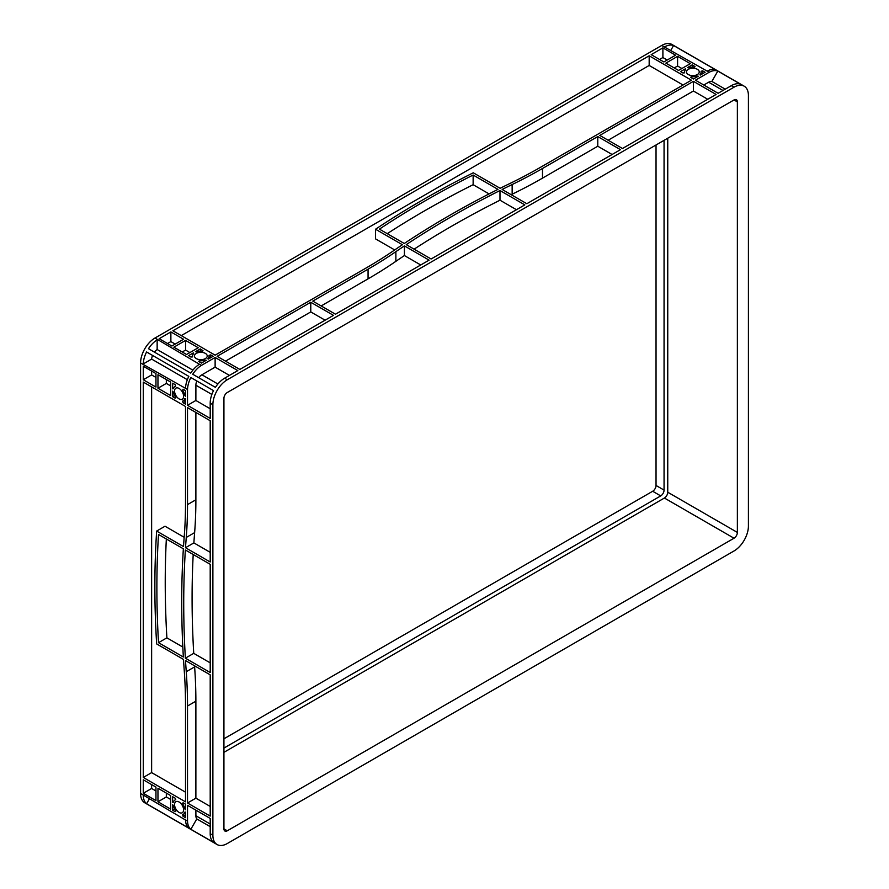 <?xml version="1.0" encoding="UTF-8"?>
<svg xmlns="http://www.w3.org/2000/svg" width="889" height="889" viewBox="0 0 889 889"><rect width="100%" height="100%" fill="white"/><g stroke="black" fill="none" stroke-linecap="round" stroke-linejoin="round"><path stroke-width="1.33" d="M179.078 802A6.39 3.689 -120 0 0 175.889 801.678A6.39 3.689 -120 0 0 174.911 806.801A6.39 3.689 -120 0 0 179.078 812.435A6.39 3.689 -120 0 0 182.278 812.746A6.39 3.689 -120 0 0 183.256 807.623A6.39 3.689 -120 0 0 179.078 802M179.078 388.46A6.39 3.689 -120 0 0 175.889 388.137A6.39 3.689 -120 0 0 174.911 393.26A6.39 3.689 -120 0 0 179.078 398.894A6.39 3.689 -120 0 0 182.278 399.205A6.39 3.689 -120 0 0 183.256 394.094A6.39 3.689 -120 0 0 179.078 388.46M205.359 353.389A6.39 3.689 0 0 0 198.391 352.589A6.39 3.689 0 0 0 194.447 355.989A6.39 3.689 0 0 0 196.313 358.6A6.39 3.689 0 0 0 203.281 359.4A6.39 3.689 0 0 0 207.226 355.989A6.39 3.689 0 0 0 205.359 353.389M697.365 69.32A6.39 3.689 0 0 0 690.409 68.52A6.39 3.689 0 0 0 686.464 71.931A6.39 3.689 0 0 0 688.33 74.543A6.39 3.689 0 0 0 695.298 75.343A6.39 3.689 0 0 0 699.243 71.931A6.39 3.689 0 0 0 697.365 69.32M227.273 843.539L734.014 550.98A20.358 11.746 120 0 0 748.416 526.055L748.416 95.512A20.358 11.746 120 0 0 744.193 86.189A20.358 11.746 120 0 0 734.014 87.2L227.273 379.759A20.358 11.746 120 0 0 212.882 404.695L212.882 835.238A20.358 11.746 120 0 0 217.105 844.55A20.358 11.746 120 0 0 227.273 843.539M716.112 94.445L622.478 148.507L599.786 135.406L693.42 81.344L716.112 94.445M620.466 149.663L526.833 203.725L502.141 189.457A946.685 546.557 180 0 1 512.153 184.534A473.337 273.279 0 0 0 542.49 168.488L597.775 136.562L620.466 149.663M524.832 204.881L431.109 258.988L406.273 244.642A946.685 546.557 180 0 1 499.985 190.535L524.832 204.881M429.109 260.144L335.475 314.206L312.784 301.104L368.068 269.178A473.337 273.279 0 0 0 395.872 251.665A946.685 546.557 180 0 1 404.406 245.886L429.109 260.144M649.17 55.796L691.409 80.188L540.479 167.321A473.337 273.279 180 0 1 510.142 183.378A946.685 546.557 0 0 0 500.129 188.301L473.281 172.799A946.685 546.557 0 0 0 375.547 229.229L402.395 244.731A946.685 546.557 0 0 0 393.871 250.509A473.337 273.279 180 0 1 366.068 268.022L215.127 355.167L172.888 330.775L649.17 55.796L649.17 65.464L683.041 85.011M170.877 331.93L183.567 339.254L171.855 346.021L159.164 338.698L170.877 331.93L170.877 341.598L175.2 344.087M662.894 47.873L675.573 55.196L663.861 61.963L651.181 54.64L662.894 47.873L662.894 57.541L667.206 60.03M210.649 354.9L213.127 356.322L208.27 359.123L208.004 358.389A8.279 4.778 0 0 0 209.115 355.989A8.279 4.778 0 0 0 209.048 355.356L210.649 354.9L210.649 357.745M199.736 360.734A8.279 4.778 0 0 0 204.992 360.134L206.259 360.289L201.403 363.09L198.658 361.278L199.736 360.734L199.736 362.123M191.024 357.089L188.546 355.667L193.402 352.866L193.669 353.589A8.279 4.778 0 0 0 192.557 355.989A8.279 4.778 0 0 0 192.624 356.633L191.024 357.089M201.936 351.255A8.279 4.778 0 0 0 196.68 351.855L195.413 351.7L200.269 348.899L203.014 350.711L201.936 351.255M683.03 73.031L680.563 71.598L685.419 68.797L685.686 69.531A8.279 4.778 0 0 0 684.563 71.931A8.279 4.778 0 0 0 684.641 72.565L683.03 73.031M693.953 67.197A8.279 4.778 0 0 0 688.686 67.797L687.419 67.642L692.275 64.841L695.02 66.653L693.953 67.197M702.666 70.831L705.133 72.265L700.288 75.065L700.01 74.332A8.279 4.778 0 0 0 701.132 71.931A8.279 4.778 0 0 0 701.054 71.298L702.666 70.831L702.666 73.687M691.753 76.676A8.279 4.778 0 0 0 697.009 76.065L698.276 76.221L693.42 79.021L690.675 77.21L691.753 76.676L691.753 78.054M310.772 302.26L333.464 315.362L239.83 369.424L217.138 356.322L310.772 302.26L310.772 311.928L325.096 320.196M198.258 347.743L186.546 354.5L173.855 347.177L185.568 340.42L198.258 347.743M690.275 63.675L678.551 70.442L665.872 63.119L677.585 56.351L690.275 63.675M404.262 243.486A946.685 546.557 180 0 1 497.973 189.379L473.137 175.033A946.685 546.557 0 0 0 379.414 229.14L404.262 243.486M703.799 85.011L709.155 81.944A8.523 4.923 -60 0 1 711.856 81.432L717.834 71.076L740.526 84.177A20.358 11.746 120 0 0 731.336 85.655L718.123 93.289L695.431 80.188L709.155 72.265L661.727 45.461A20.358 11.746 -60 0 1 671.895 44.45L744.193 86.189M217.105 844.55L144.807 802.811A20.358 11.746 -60 0 1 140.584 793.488L140.584 362.945A20.358 11.746 -60 0 1 154.986 338.02L661.727 45.461M154.986 338.02L201.403 365.401L215.127 357.478L237.819 370.58L224.595 378.214A20.358 11.746 120 0 0 215.416 387.348L192.724 374.247A20.358 11.746 -60 0 1 201.403 365.412L201.403 365.401M709.155 72.265L709.155 72.276A20.358 11.746 120 0 1 717.834 71.076M201.403 365.412L199.403 364.257A20.358 11.746 120 0 0 190.713 373.08L148.474 348.699A20.358 11.746 -60 0 1 157.153 339.865L157.153 349.521L192.869 370.135M198.703 377.692A8.523 4.923 120 0 1 201.403 375.091L215.127 367.146L229.451 375.414M210.204 564.304L210.204 672.517L185.368 658.182A946.685 546.568 60 0 1 185.368 549.969L210.204 564.304M210.204 420.73L210.204 561.992L185.512 547.724A946.685 546.568 60 0 1 186.257 537.456A473.337 273.29 -120 0 0 187.512 504.619L187.512 407.629L210.204 420.73M143.262 382.081L185.512 406.473L185.512 503.452A473.337 273.29 60 0 1 184.245 536.289A946.685 546.568 -120 0 0 183.501 546.568L156.653 531.066A946.685 546.568 -120 0 0 156.653 643.925L183.501 659.427A946.685 546.568 -120 0 0 184.245 670.562A473.337 273.29 60 0 1 185.512 704.855L185.512 801.845L143.262 777.453L143.262 382.081M143.262 366.235L155.953 373.558L155.953 387.082L143.262 379.759L143.262 366.235M143.262 779.775L155.953 787.098L155.953 800.622L143.262 793.299L143.262 779.775M175.122 398.15L172.655 396.727L172.655 391.127L173.422 392.138A8.279 4.778 -120 0 0 175.522 396.994L175.122 398.15L175.789 397.761M175.522 386.248A8.279 4.778 -120 0 0 174.944 386.504A8.279 4.778 -120 0 0 173.422 388.671L172.655 388.804L172.655 383.203L175.122 384.626L175.655 386.17M183.045 389.193L185.512 390.627L185.512 396.227L184.745 395.205A8.279 4.778 -120 0 0 182.634 390.349L183.045 389.193M183.045 802.734L185.512 804.156L185.512 809.768L184.745 808.746A8.279 4.778 -120 0 0 182.634 803.889L183.045 802.734M182.634 814.635A8.279 4.778 -120 0 0 183.223 814.391A8.279 4.778 -120 0 0 184.745 812.213L185.512 812.079L185.512 817.691L183.045 816.258L182.634 814.635M175.122 811.69L172.655 810.268L172.655 804.656L173.422 805.678A8.279 4.778 -120 0 0 175.522 810.535L175.122 811.69L175.789 811.301M175.522 799.789A8.279 4.778 -120 0 0 174.944 800.044A8.279 4.778 -120 0 0 173.422 802.211L172.655 802.345L172.655 796.733L175.122 798.166L175.655 799.711M185.512 660.583L210.204 674.84L210.204 816.102L187.512 803L187.512 706.01A473.337 273.29 -120 0 0 186.257 671.717A946.685 546.568 60 0 1 185.512 660.583M170.644 795.577L170.644 809.101L157.964 801.778L157.964 788.254L170.644 795.577M185.512 398.55L185.512 404.151L183.045 402.728L182.634 401.106A8.279 4.778 -120 0 0 183.223 400.85A8.279 4.778 -120 0 0 184.745 398.683L185.512 398.55M170.644 382.037L170.644 395.572L157.964 388.249L157.964 374.714L170.644 382.037M183.356 657.015A946.685 546.568 60 0 1 183.356 548.802L158.52 534.467A946.685 546.568 -120 0 0 158.52 642.68L183.356 657.015M140.584 793.488L187.512 821.169L187.512 805.323L210.204 818.425L210.204 833.682A20.358 11.746 120 0 0 213.516 842.383L190.835 829.281L196.813 818.925A8.523 4.923 -60 0 1 195.902 816.324L195.88 810.157M143.262 363.912L143.273 363.912A20.358 11.746 -60 0 1 146.585 351.977L188.824 376.369A20.358 11.746 120 0 0 185.523 388.304L187.523 389.46A20.358 11.746 -60 0 1 190.835 377.525L213.516 390.627A20.358 11.746 120 0 0 210.204 403.139L210.204 418.408L187.512 405.306L187.512 389.46L140.584 362.945M196.813 380.981A8.523 4.923 120 0 0 195.902 384.626L195.88 400.483L210.204 408.751M187.346 379.703L151.63 359.089A8.523 4.923 -60 0 1 152.564 355.433M143.273 363.912L151.63 359.089M187.512 821.169L187.523 821.158A20.358 11.746 120 0 0 190.835 829.281M146.585 351.977L188.824 376.369M185.523 820.014A20.358 11.746 -60 0 0 188.824 828.126L146.585 803.734L149.263 799.078M670.895 50.173L673.584 45.528L715.823 69.909A20.358 11.746 -60 0 0 707.155 71.109M608.154 140.229L693.42 91.011L707.744 99.279M511.175 194.68A946.685 546.557 180 0 1 512.153 194.202A473.337 273.279 0 0 0 542.49 178.144L597.775 146.229L612.099 154.497M414.107 249.164A946.685 546.557 180 0 1 499.985 200.203L516.465 209.715M321.151 305.938L368.068 278.846A473.337 273.279 0 0 0 395.872 261.333A946.685 546.557 180 0 1 404.406 255.554L420.741 264.978M225.506 361.156L310.772 311.928M181.256 335.609L649.17 65.464M375.547 229.229L375.547 238.885L394.694 249.942M693.42 81.344L693.42 91.011M210.204 806.434L195.88 798.166L195.88 701.188A473.337 273.29 -120 0 0 194.624 666.883A946.685 546.568 60 0 1 194.547 665.794M184.167 537.289L165.021 526.232L156.653 531.066M185.512 792.177L151.63 772.619L151.63 386.915M210.204 552.325L193.88 542.901A946.685 546.568 60 0 1 194.624 532.622A473.337 273.29 -120 0 0 195.88 499.785L195.88 412.463M210.204 662.861L193.735 653.348A946.685 546.568 60 0 1 193.202 554.492M187.512 803L195.88 798.166M143.262 777.453L151.63 772.619M170.644 385.904L166.332 383.415L166.332 379.547M155.953 377.425L151.63 374.936L151.63 371.069M157.964 388.249L166.332 383.415M143.262 379.759L151.63 374.936M155.953 790.966L151.63 788.465L151.63 784.598M170.644 799.444L166.332 796.955L166.332 793.088M143.262 793.299L151.63 788.465M157.964 801.778L166.332 796.955M182.223 352.011L185.568 350.077L189.89 352.566M167.532 343.532L170.877 341.598M185.568 340.42L185.568 350.077M659.549 59.463L662.894 57.541M674.24 67.953L677.585 66.019L681.907 68.509M677.585 56.351L677.585 66.019M215.127 357.478L215.127 367.146M200.269 348.899L200.269 351.222M692.275 64.841L692.275 67.164M172.655 396.727L174.666 395.561M187.512 405.306L195.88 400.483M172.655 810.268L174.666 809.101M146.585 803.734A20.358 11.746 -60 0 1 143.273 795.622M154.453 352.144A8.523 4.923 -60 0 1 157.175 349.533M664.916 46.717A20.358 11.746 -60 0 1 673.584 45.528M196.813 818.925L210.204 826.659M711.856 81.432L725.257 89.167M223.928 748.082L660.716 495.906A4.734 2.734 120 0 0 664.061 490.106L664.061 140.34M223.928 738.803L652.682 491.261A4.734 2.734 120 0 0 656.038 485.472L656.038 144.974M223.928 752.338L664.405 498.029A4.734 2.734 120 0 0 667.75 492.228L667.75 138.217M223.928 828.859A4.734 2.734 120 0 0 224.906 831.026A4.734 2.734 120 0 0 227.273 830.793L734.014 538.223A4.734 2.734 120 0 0 737.37 532.422L737.37 101.879A4.734 2.734 120 0 0 736.381 99.712A4.734 2.734 120 0 0 734.014 99.957L227.273 392.516A4.734 2.734 120 0 0 223.928 398.316L223.928 828.859L227.273 830.793M190.835 377.525L213.516 390.627M172.655 802.345L173.533 801.834M172.655 388.804L173.533 388.293M685.419 68.797L685.419 69.82M193.402 352.866L193.402 353.878M185.368 658.182L193.735 653.348M185.512 547.724L193.88 542.901M158.52 642.68L166.888 637.846L182.823 647.048M166.343 538.99A946.685 546.568 -120 0 0 166.888 637.846M597.775 136.562L597.775 146.229M499.985 190.535L499.985 200.203M404.406 245.886L404.406 255.554M473.137 175.033L473.137 184.701A946.685 546.557 0 0 0 387.248 233.663M489.072 193.902L473.137 184.701M731.336 85.655L734.014 87.2M224.595 378.214L227.273 379.759M210.204 833.682L212.882 835.238M210.204 403.139L212.882 404.695M217.894 384.004L201.914 374.78M204.992 360.134L204.992 361.012M202.736 350.322L202.736 351.099M694.742 66.264L694.742 67.042M722.968 90.478L708.655 82.21M697.009 76.065L697.009 76.954M211.871 394.438L195.88 385.215M183.045 402.728L185.512 401.295M210.204 824.025L195.88 815.758M183.045 816.258L185.512 814.835M664.061 490.106L656.038 485.472M660.716 495.906L652.682 491.261M734.014 538.223L664.405 498.029M737.37 532.422L667.75 492.228M737.37 101.879L734.014 99.957M700.01 74.332L700.01 74.887M208.004 358.389L208.004 358.945M182.634 390.349L183.834 389.66M184.745 395.205L185.512 394.772M182.634 803.889L183.834 803.189M184.745 808.746L185.512 808.301M172.777 802.411L173.477 802M172.777 388.871L173.477 388.471M685.541 68.864L685.541 69.686M193.524 352.933L193.524 353.744M186.257 671.717L194.624 666.883M187.512 706.01L195.88 701.188M187.512 504.619L195.88 499.785M186.257 537.456L194.624 532.622M542.49 168.488L542.49 178.144M512.153 184.534L512.153 194.202M395.872 251.665L395.872 261.333M368.068 269.178L368.068 278.846M174.944 386.504L175.744 386.037M183.223 400.85L185.512 399.528M183.223 814.391L185.512 813.068M174.944 800.044L175.744 799.578M684.563 71.931L684.563 72.865M701.132 71.931L701.132 74.576M209.115 355.989L209.115 358.634M192.557 355.989L192.557 356.922"/></g></svg>
